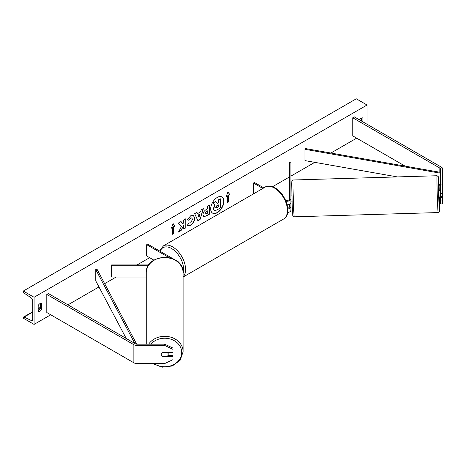 <?xml version="1.0" encoding="UTF-8"?>
<svg xmlns="http://www.w3.org/2000/svg" width="466" height="466" viewBox="0 0 466 466"><rect width="100%" height="100%" fill="white"/><g stroke="black" fill="none" stroke-linecap="round" stroke-linejoin="round"><path stroke-width="0.7" d="M440.487 197.497L440.487 203.933L442.7 203.933L442.7 193.675L440.487 193.675L440.487 196.652L442.7 196.652L442.688 197.427L442.63 196.652M440.487 193.675L440.487 168.977A2.213 1.282 0 0 0 439.834 168.069L352.756 117.799L352.756 135.891L405.146 166.141M440.487 184.955L442.7 184.955L442.7 168.977A4.433 2.557 0 0 0 441.401 167.166L354.323 116.89L352.756 117.799M440.487 187.07A2.213 1.282 0 0 0 439.834 186.167L439.065 185.718M440.487 200.951L442.7 200.951M442.7 184.955L442.7 193.675M162.448 356.653A3.46 2.825 -0 0 1 161.236 354.51A3.46 2.825 -0 0 1 162.448 352.36L173.008 352.36L173.008 348.096L164.702 344.182L137.016 344.182A2.213 1.282 180 0 1 135.449 343.803L48.371 293.533L46.804 294.436L46.804 312.529L133.882 362.804A4.433 2.557 180 0 0 137.016 363.556L164.702 363.556L173.008 359.635L173.008 356.653L162.448 356.537M173.008 356.653L173.008 355.377L167.981 355.377M164.702 344.182L164.702 345.457L137.016 345.457A4.433 2.557 180 0 1 133.882 344.712L46.804 294.436M164.702 345.457L173.008 349.378M146.277 277.043L111.613 277.043L111.613 265.736L148.299 265.736M169.28 257.715L146.697 244.679L147.675 244.114L178.041 261.642A4.153 2.4 180 0 1 179.253 263.273M148.817 264.938L111.613 264.938L111.613 265.736M146.697 244.679L146.697 255.985L153.937 260.168M285.973 201.236A4.153 2.4 0 0 0 290.901 198.877L290.901 162.22L289.514 162.22L289.514 198.877A2.773 1.602 0 0 1 285.588 200.333M292.386 201.906L290.901 201.912L290.901 210.189A4.153 2.4 0 0 1 287.639 212.531M290.901 198.877L290.901 202.384A4.153 2.4 0 0 1 287.138 204.772M289.514 204.172L289.514 206.683A2.773 1.602 180 0 1 287.743 208.174M253.452 193.891L253.452 183.045L254.43 182.48L263.82 187.903M253.452 183.045L262.841 188.468M290.901 206.683A4.153 2.4 180 0 1 287.807 209.001M440.219 197.502L439.106 197.572L438.896 190.652L440.009 190.623L440.021 193.437L440.487 193.419M440.021 193.437L440.009 190.623M440.487 190.646L440.021 190.658M440.213 197.543L442.688 197.427M289.514 197.881L289.514 195.103M290.901 197.84L291.075 195.021L292.182 194.986M289.468 199.186L289.427 197.881M212.525 213.084A9.343 5.394 120 0 0 217.098 212.566A9.343 5.394 120 0 0 223.173 204.423A9.343 5.394 120 0 0 221.863 196.908M217.29 212.682A9.343 5.394 120 0 0 223.395 204.446A9.343 5.394 120 0 0 221.962 196.961A9.343 5.394 120 0 0 217.29 197.427A9.343 5.394 120 0 0 211.191 205.657A9.343 5.394 120 0 0 212.618 213.143A9.343 5.394 120 0 0 217.29 212.682M34.07 297.261L34.07 324.406L23.3 318.185L23.3 317.608A1.247 0.722 60 0 1 23.556 317.037A1.247 0.722 60 0 1 24.11 317.061L31.088 320.41A2.493 1.439 -120 0 0 32.183 320.457A2.493 1.439 -120 0 0 32.702 319.315L32.702 300.768A2.493 1.439 -120 0 0 31.088 297.809L24.11 293.102A1.247 0.722 60 0 1 23.3 291.617L23.3 291.046L34.07 297.261L367.057 105.019L367.057 124.241M34.07 324.406L50.724 314.789M67.96 304.84L98.961 286.94M104.652 283.654L116.104 277.043M137.074 264.938L149.638 257.686M272.499 186.75L289.514 176.923M290.901 176.125L314.766 162.349M330.883 153.046L356.671 138.152M188.893 222.876L190.606 222.952L192.475 219.48L191.87 217.983L190.606 218.117L188.841 220.237L187.204 219.835L190.676 215.787L193.553 215.473L194.712 218.158C194.526 221.158 193.145 223.523 190.582 225.247C189.021 226.08 187.915 226.092 187.262 225.282L189.056 223.004M187.705 225.631L187.262 225.282M202.96 214.744L202.96 214.715C203.112 212.479 204.236 210.743 206.327 209.514L207.405 208.896L207.405 206.31L209.578 205.057L209.578 214.104L206.217 216.043L203.683 216.492L202.96 214.744M181.466 226.441L178.495 232.045L181.07 230.559L183.767 225.334L183.767 229.004L185.94 227.752L185.94 218.7L183.767 219.958L183.767 222.294L182.975 223.773L181.006 221.554L178.396 223.057L181.466 226.441M362.938 121.871L362.938 118.02A3.46 1.998 120 0 0 362.909 118.003A3.46 1.998 120 0 0 361.179 118.178A3.46 1.998 120 0 0 359.513 119.89M41.713 303.483L41.713 309.366A3.46 1.998 -60 0 1 38.218 311.416A3.46 1.998 -60 0 1 38.189 311.399L38.189 305.515A3.46 1.998 -60 0 1 39.948 303.634A3.46 1.998 -60 0 1 41.678 303.465A3.46 1.998 -60 0 1 41.713 303.483L41.649 303.448M228.573 195.149L229.75 194.468L227.985 191.963L226.226 196.506L227.396 195.825L227.396 202.611L228.573 201.929L228.573 195.149L228.573 201.929M171.377 228.165L173.142 223.622L174.907 226.132L173.731 226.814L173.731 233.594L172.554 234.276L172.554 227.49L171.377 228.165M197.526 213.62L200.566 211.867L201.114 209.939L203.357 208.646L200.042 219.614L197.963 220.82L194.648 213.678L196.961 212.339L197.526 213.62L196.844 212.409M361.569 121.078L361.569 117.985M40.338 303.448L40.338 308.574A3.46 1.998 -60 0 1 38.189 310.647M23.3 291.046L356.28 98.798L367.057 105.019M40.338 308.574L41.713 309.366M214.016 210.446L213.306 208.698L214.919 204.982L213.049 202.902L215.758 201.562L217.337 203.397L218.292 202.85L218.292 200.1L220.465 198.848L220.465 207.912L216.754 210.055L214.174 210.533L213.504 208.809L215.117 205.092L213.242 203.013M215.758 201.562L213.049 202.902M217.208 203.246L218.094 202.733L218.094 199.99L220.465 198.848M228.375 201.819L227.396 202.384M226.336 196.215L227.396 195.825M228.375 195.033L229.75 194.468M229.552 194.357L227.944 192.068M173.102 223.732L174.907 226.132M174.709 226.022L173.731 226.814M173.533 226.697L173.731 233.594M172.554 234.049L173.533 233.483M171.494 227.874L172.554 227.49M180.942 221.589L182.975 223.773M183.767 228.777L185.94 227.752M185.748 227.635L185.748 218.816M178.67 231.719L180.878 230.449L183.767 225.334M209.38 205.168L209.578 214.104M209.38 213.993L206.024 215.927L203.584 216.434M207.405 210.859L206.374 211.453L205.133 213.346L205.395 214.034L207.405 213.253L207.207 210.749L206.182 211.343L204.935 213.236L205.308 213.964M193.454 215.42L194.52 218.047C194.328 221.041 192.953 223.406 190.39 225.136L187.612 225.573M191.771 217.931L190.408 218.001L188.841 220.237M188.643 220.121L187.233 219.777M203.077 208.809L200.042 219.614M199.844 219.503L197.881 220.639M199.897 214.191L197.957 215.082L199.017 217.255L199.897 214.191L198.149 215.199L199.017 217.255M215.688 207.393L215.921 208.005L218.292 206.991L218.292 204.819L216.853 205.646L215.688 207.393M215.834 207.935L218.292 206.991M218.094 206.881L218.094 204.929M146.277 344.182L146.277 272.866A18.419 15.413 0 0 1 164.702 257.453A18.419 15.413 0 0 1 183.121 272.866C184.117 252.648 145.287 252.642 146.277 272.866M152.644 363.556L162.052 367.202L172.286 365.979L180.15 360.241L183.121 351.725L183.121 272.866M162.296 356.537L167.102 356.537A3.46 2.895 180 0 0 168.162 354.451L168.162 352.482A3.46 2.895 180 0 0 168.156 352.36M162.436 352.366L167.102 352.366A3.46 2.895 180 0 1 168.162 354.451M440.487 183.68L440.079 184.443L440.079 173.136L440.487 172.368L305.37 148.543L304.968 149.312L304.968 160.619L397.387 176.917M440.079 184.443L439.001 184.251L438.489 176.835L437.073 175.74L293.126 179.993A18.419 0.384 88.3 0 0 293.079 189.947A18.419 0.384 88.3 0 0 293.667 209.042A18.419 0.384 88.3 0 0 294.215 216.818L438.162 212.566A18.419 0.384 -91.7 0 1 437.615 204.79A18.419 0.384 -91.7 0 1 437.026 185.701A18.419 0.384 -91.7 0 1 437.073 175.74M440.079 173.136L304.968 149.312M134.837 343.454L95.757 269.569L95.757 280.876L126.228 338.479M136.66 344.164L97.079 269.336L95.757 269.569M439.834 168.069L439.834 172.257M439.834 184.402L439.834 186.167M133.882 344.712L133.882 362.804M137.016 345.457L137.016 363.556M265.195 187.111C266.901 185.52 270.204 185.8 275.097 187.955C286.042 193.763 292.566 214.366 283.619 219.014A18.419 10.636 -120 0 0 286.439 204.254A18.419 10.636 -120 0 0 274.404 188.025A18.419 10.636 -120 0 0 265.195 187.111L163.345 245.914A18.419 10.636 60 0 1 172.554 246.829A18.419 10.636 60 0 1 184.146 261.706A18.419 10.636 60 0 1 183.121 276.763M183.121 273.064A17.038 9.838 -120 0 0 171.575 248.524A17.038 9.838 -120 0 0 160.182 251.331M439.001 184.256L439.246 190.641A17.038 0.355 88.3 0 0 439.001 184.28A17.038 0.355 88.3 0 0 438.384 180.214A17.038 0.355 88.3 0 0 439.001 203.951A17.038 0.355 88.3 0 0 439.566 210.783A17.038 0.355 88.3 0 0 439.45 197.567L439.549 211.127L439.176 212.082L438.162 212.566M31.088 320.41L32.696 319.484M24.11 317.061L32.702 312.098M38.189 308.929L40.338 307.688M150.85 344.182A17.038 14.254 0 0 1 169.909 338.91A17.038 14.254 0 0 1 181.734 352.482A17.038 14.254 0 0 1 172.03 365.35A17.038 14.254 0 0 1 153.972 363.556M183.121 351.725A18.419 15.413 180 0 0 169.356 336.807A18.419 15.413 180 0 0 148.637 344.182M283.619 219.014L183.121 277.037M159.628 251.011L163.345 245.914M294.215 216.818L292.799 215.723L292.287 208.302L291.669 183.878L291.832 180.971L293.126 179.993M40.338 307.35L38.189 308.591M32.702 311.76L23.556 317.037"/></g></svg>
